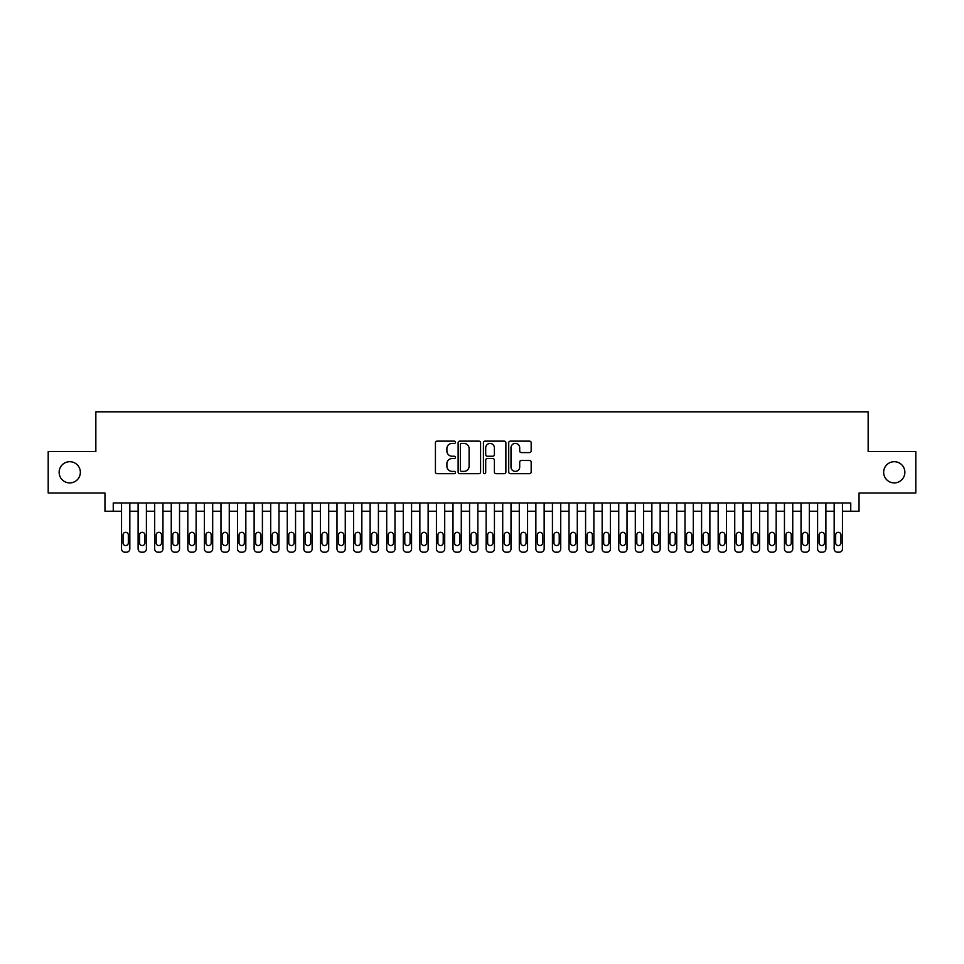 <?xml version="1.0" encoding="UTF-8"?>
<svg xmlns="http://www.w3.org/2000/svg" width="964" height="964" viewBox="0 0 964 964"><rect width="100%" height="100%" fill="white"/><g stroke="black" fill="none" stroke-linecap="round" stroke-linejoin="round"><path stroke-width="1.45" d="M455.478 442.259A1.145 1.145 0 0 0 454.345 441.126L437.066 441.126A1.627 1.627 0 0 0 435.439 442.753L435.439 472.035A1.627 1.627 0 0 0 437.066 473.661L454.345 473.661A1.145 1.145 0 0 0 455.478 472.517A1.145 1.145 0 0 0 454.345 471.384L452.104 471.384A5.206 5.206 0 0 1 446.898 466.178L446.898 463.732A5.206 5.206 0 0 1 452.104 458.527L454.345 458.527A1.145 1.145 0 0 0 455.478 457.394A1.145 1.145 0 0 0 454.345 456.249L452.104 456.249A5.206 5.206 0 0 1 446.898 451.044L446.898 448.609A5.206 5.206 0 0 1 452.104 443.404L454.345 443.404A1.145 1.145 0 0 0 455.478 442.259M883.651 472.3A10.604 10.604 0 0 0 894.255 482.916A10.604 10.604 0 0 0 904.859 472.3A10.604 10.604 0 0 0 894.255 461.696A10.604 10.604 0 0 0 883.651 472.3M59.141 472.3A10.604 10.604 0 0 0 69.745 482.916A10.604 10.604 0 0 0 80.349 472.3A10.604 10.604 0 0 0 69.745 461.696A10.604 10.604 0 0 0 59.141 472.3M529.537 452.586A1.627 1.627 0 0 0 531.164 450.959L531.164 442.753A1.627 1.627 0 0 0 529.537 441.126L510.342 441.126A1.627 1.627 0 0 0 508.715 442.753L508.715 472.035A1.627 1.627 0 0 0 510.342 473.661L529.537 473.661A1.627 1.627 0 0 0 531.164 472.035L531.164 462.105A1.627 1.627 0 0 0 529.537 460.479L521.331 460.479A1.627 1.627 0 0 0 519.704 462.105L519.704 467.022A4.35 4.35 0 0 1 515.354 471.384A4.35 4.35 0 0 1 510.992 467.022L510.992 447.754A4.35 4.35 0 0 1 515.354 443.404A4.35 4.35 0 0 1 519.704 447.754L519.704 450.959A1.627 1.627 0 0 0 521.331 452.586L529.537 452.586M850.754 511.257L859.032 511.257L859.032 493.026L915.8 493.026L915.8 451.586L868.154 451.586L868.154 411.809L95.846 411.809L95.846 451.586L48.2 451.586L48.2 493.026L104.968 493.026L104.968 511.257L121.536 511.257L121.536 548.878A3.314 3.314 0 0 0 124.85 552.191L126.513 552.191A3.314 3.314 0 0 0 129.827 548.878L129.827 511.257L138.105 511.257L138.105 548.878A3.314 3.314 0 0 0 141.419 552.191L143.082 552.191A3.314 3.314 0 0 0 146.395 548.878L146.395 511.257L154.686 511.257L154.686 548.878A3.314 3.314 0 0 0 158 552.191L159.65 552.191A3.314 3.314 0 0 0 162.964 548.878L162.964 511.257L171.255 511.257L171.255 548.878A3.314 3.314 0 0 0 174.568 552.191L176.231 552.191A3.314 3.314 0 0 0 179.545 548.878L179.545 511.257L187.823 511.257L187.823 548.878A3.314 3.314 0 0 0 191.137 552.191L192.8 552.191A3.314 3.314 0 0 0 196.114 548.878L196.114 511.257L204.404 511.257L204.404 548.878A3.314 3.314 0 0 0 207.718 552.191L209.369 552.191A3.314 3.314 0 0 0 212.683 548.878L212.683 511.257L220.973 511.257L220.973 548.878A3.314 3.314 0 0 0 224.287 552.191L225.95 552.191A3.314 3.314 0 0 0 229.263 548.878L229.263 511.257L237.542 511.257L237.542 548.878A3.314 3.314 0 0 0 240.867 552.191L242.518 552.191A3.314 3.314 0 0 0 245.832 548.878L245.832 511.257L254.122 511.257L254.122 548.878A3.314 3.314 0 0 0 257.436 552.191L259.087 552.191A3.314 3.314 0 0 0 262.413 548.878L262.413 511.257L270.691 511.257L270.691 548.878A3.314 3.314 0 0 0 274.005 552.191L275.668 552.191A3.314 3.314 0 0 0 278.982 548.878L278.982 511.257L287.272 511.257L287.272 548.878A3.314 3.314 0 0 0 290.586 552.191L292.237 552.191A3.314 3.314 0 0 0 295.55 548.878L295.55 511.257L303.841 511.257L303.841 548.878A3.314 3.314 0 0 0 307.155 552.191L308.817 552.191A3.314 3.314 0 0 0 312.131 548.878L312.131 511.257L320.409 511.257L320.409 548.878A3.314 3.314 0 0 0 323.723 552.191L325.386 552.191A3.314 3.314 0 0 0 328.7 548.878L328.7 511.257L336.99 511.257L336.99 548.878A3.314 3.314 0 0 0 340.304 552.191L341.955 552.191A3.314 3.314 0 0 0 345.269 548.878L345.269 511.257L353.559 511.257L353.559 548.878A3.314 3.314 0 0 0 356.873 552.191L358.536 552.191A3.314 3.314 0 0 0 361.849 548.878L361.849 511.257L370.128 511.257L370.128 548.878A3.314 3.314 0 0 0 373.442 552.191L375.104 552.191A3.314 3.314 0 0 0 378.418 548.878L378.418 511.257L386.709 511.257L386.709 548.878A3.314 3.314 0 0 0 390.022 552.191L391.673 552.191A3.314 3.314 0 0 0 394.987 548.878L394.987 511.257L403.277 511.257L403.277 548.878A3.314 3.314 0 0 0 406.591 552.191L408.254 552.191A3.314 3.314 0 0 0 411.568 548.878L411.568 511.257L419.846 511.257L419.846 548.878A3.314 3.314 0 0 0 423.16 552.191L424.823 552.191A3.314 3.314 0 0 0 428.137 548.878L428.137 511.257L436.427 511.257L436.427 548.878A3.314 3.314 0 0 0 439.741 552.191L441.392 552.191A3.314 3.314 0 0 0 444.705 548.878L444.705 511.257L452.996 511.257L452.996 548.878A3.314 3.314 0 0 0 456.309 552.191L457.972 552.191A3.314 3.314 0 0 0 461.286 548.878L461.286 511.257L469.564 511.257L469.564 548.878A3.314 3.314 0 0 0 472.89 552.191L474.541 552.191A3.314 3.314 0 0 0 477.855 548.878L477.855 511.257L486.145 511.257L486.145 548.878A3.314 3.314 0 0 0 489.459 552.191L491.11 552.191A3.314 3.314 0 0 0 494.436 548.878L494.436 511.257L502.714 511.257L502.714 548.878A3.314 3.314 0 0 0 506.028 552.191L507.691 552.191A3.314 3.314 0 0 0 511.004 548.878L511.004 511.257L519.295 511.257L519.295 548.878A3.314 3.314 0 0 0 522.609 552.191L524.259 552.191A3.314 3.314 0 0 0 527.573 548.878L527.573 511.257L535.864 511.257L535.864 548.878A3.314 3.314 0 0 0 539.177 552.191L540.84 552.191A3.314 3.314 0 0 0 544.154 548.878L544.154 511.257L552.432 511.257L552.432 548.878A3.314 3.314 0 0 0 555.746 552.191L557.409 552.191A3.314 3.314 0 0 0 560.723 548.878L560.723 511.257L569.013 511.257L569.013 548.878A3.314 3.314 0 0 0 572.327 552.191L573.978 552.191A3.314 3.314 0 0 0 577.291 548.878L577.291 511.257L585.582 511.257L585.582 548.878A3.314 3.314 0 0 0 588.896 552.191L590.558 552.191A3.314 3.314 0 0 0 593.872 548.878L593.872 511.257L602.151 511.257L602.151 548.878A3.314 3.314 0 0 0 605.464 552.191L607.127 552.191A3.314 3.314 0 0 0 610.441 548.878L610.441 511.257L618.731 511.257L618.731 548.878A3.314 3.314 0 0 0 622.045 552.191L623.696 552.191A3.314 3.314 0 0 0 627.01 548.878L627.01 511.257L635.3 511.257L635.3 548.878A3.314 3.314 0 0 0 638.614 552.191L640.277 552.191A3.314 3.314 0 0 0 643.591 548.878L643.591 511.257L651.869 511.257L651.869 548.878A3.314 3.314 0 0 0 655.183 552.191L656.846 552.191A3.314 3.314 0 0 0 660.159 548.878L660.159 511.257L668.45 511.257L668.45 548.878A3.314 3.314 0 0 0 671.763 552.191L673.414 552.191A3.314 3.314 0 0 0 676.728 548.878L676.728 511.257L685.018 511.257L685.018 548.878A3.314 3.314 0 0 0 688.332 552.191L689.995 552.191A3.314 3.314 0 0 0 693.309 548.878L693.309 511.257L701.587 511.257L701.587 548.878A3.314 3.314 0 0 0 704.913 552.191L706.564 552.191A3.314 3.314 0 0 0 709.878 548.878L709.878 511.257L718.168 511.257L718.168 548.878A3.314 3.314 0 0 0 721.482 552.191L723.133 552.191A3.314 3.314 0 0 0 726.458 548.878L726.458 511.257L734.737 511.257L734.737 548.878A3.314 3.314 0 0 0 738.05 552.191L739.713 552.191A3.314 3.314 0 0 0 743.027 548.878L743.027 511.257L751.317 511.257L751.317 548.878A3.314 3.314 0 0 0 754.631 552.191L756.282 552.191A3.314 3.314 0 0 0 759.596 548.878L759.596 511.257L767.886 511.257L767.886 548.878A3.314 3.314 0 0 0 771.2 552.191L772.863 552.191A3.314 3.314 0 0 0 776.177 548.878L776.177 511.257L784.455 511.257L784.455 548.878A3.314 3.314 0 0 0 787.769 552.191L789.432 552.191A3.314 3.314 0 0 0 792.745 548.878L792.745 511.257L801.036 511.257L801.036 548.878A3.314 3.314 0 0 0 804.35 552.191L806 552.191A3.314 3.314 0 0 0 809.314 548.878L809.314 511.257L817.605 511.257L817.605 548.878A3.314 3.314 0 0 0 820.918 552.191L822.581 552.191A3.314 3.314 0 0 0 825.895 548.878L825.895 511.257L834.173 511.257L834.173 548.878A3.314 3.314 0 0 0 837.487 552.191L839.15 552.191A3.314 3.314 0 0 0 842.464 548.878L842.464 511.257L850.754 511.257L850.754 502.967L113.246 502.967L113.246 511.257M480.578 442.753A1.627 1.627 0 0 0 478.951 441.126L459.756 441.126A1.627 1.627 0 0 0 458.129 442.753L458.129 472.035A1.627 1.627 0 0 0 459.756 473.661L478.951 473.661A1.627 1.627 0 0 0 480.578 472.035L480.578 442.753M485.049 441.126L504.244 441.126A1.627 1.627 0 0 1 505.871 442.753L505.871 472.035A1.627 1.627 0 0 1 504.244 473.661L496.026 473.661A1.627 1.627 0 0 1 494.399 472.035L494.399 460.153A1.627 1.627 0 0 0 492.773 458.527L487.326 458.527A1.627 1.627 0 0 0 485.699 460.153L485.699 472.517A1.145 1.145 0 0 1 484.567 473.661A1.145 1.145 0 0 1 483.422 472.517L483.422 442.753A1.627 1.627 0 0 1 485.049 441.126M461.539 443.404A1.145 1.145 0 0 0 460.406 444.537L460.406 470.239A1.145 1.145 0 0 0 461.539 471.384L463.901 471.384A5.206 5.206 0 0 0 469.107 466.178L469.107 448.609A5.206 5.206 0 0 0 463.901 443.404L461.539 443.404M494.399 447.826A4.35 4.35 0 0 0 490.049 443.476A4.35 4.35 0 0 0 485.699 447.826L485.699 454.622A1.627 1.627 0 0 0 487.326 456.249L492.773 456.249A1.627 1.627 0 0 0 494.399 454.622L494.399 447.826M129.827 502.967L129.827 548.878M121.536 502.967L121.536 548.878M128.333 542.901A2.651 2.651 0 0 1 125.681 545.552A2.651 2.651 0 0 1 123.031 542.901L123.031 534.948A2.651 2.651 0 0 1 125.681 532.297A2.651 2.651 0 0 1 128.333 534.948L128.333 542.901M124.85 552.191L126.513 552.191M146.395 502.967L146.395 548.878M138.105 502.967L138.105 548.878M144.901 542.901A2.651 2.651 0 0 1 142.25 545.552A2.651 2.651 0 0 1 139.599 542.901L139.599 534.948A2.651 2.651 0 0 1 142.25 532.297A2.651 2.651 0 0 1 144.901 534.948L144.901 542.901M141.419 552.191L143.082 552.191M162.964 502.967L162.964 548.878M154.686 502.967L154.686 548.878M161.482 542.901A2.651 2.651 0 0 1 158.831 545.552A2.651 2.651 0 0 1 156.168 542.901L156.168 534.948A2.651 2.651 0 0 1 158.831 532.297A2.651 2.651 0 0 1 161.482 534.948L161.482 542.901M158 552.191L159.65 552.191M179.545 502.967L179.545 548.878M171.255 502.967L171.255 548.878M178.051 542.901A2.651 2.651 0 0 1 175.4 545.552A2.651 2.651 0 0 1 172.749 542.901L172.749 534.948A2.651 2.651 0 0 1 175.4 532.297A2.651 2.651 0 0 1 178.051 534.948L178.051 542.901M174.568 552.191L176.231 552.191M196.114 502.967L196.114 548.878M187.823 502.967L187.823 548.878M194.62 542.901A2.651 2.651 0 0 1 191.969 545.552A2.651 2.651 0 0 1 189.318 542.901L189.318 534.948A2.651 2.651 0 0 1 191.969 532.297A2.651 2.651 0 0 1 194.62 534.948L194.62 542.901M191.137 552.191L192.8 552.191M212.683 502.967L212.683 548.878M204.404 502.967L204.404 548.878M211.2 542.901A2.651 2.651 0 0 1 208.549 545.552A2.651 2.651 0 0 1 205.898 542.901L205.898 534.948A2.651 2.651 0 0 1 208.549 532.297A2.651 2.651 0 0 1 211.2 534.948L211.2 542.901M207.718 552.191L209.369 552.191M229.263 502.967L229.263 548.878M220.973 502.967L220.973 548.878M227.769 542.901A2.651 2.651 0 0 1 225.118 545.552A2.651 2.651 0 0 1 222.467 542.901L222.467 534.948A2.651 2.651 0 0 1 225.118 532.297A2.651 2.651 0 0 1 227.769 534.948L227.769 542.901M224.287 552.191L225.95 552.191M245.832 502.967L245.832 548.878M237.542 502.967L237.542 548.878M244.338 542.901A2.651 2.651 0 0 1 241.687 545.552A2.651 2.651 0 0 1 239.036 542.901L239.036 534.948A2.651 2.651 0 0 1 241.687 532.297A2.651 2.651 0 0 1 244.338 534.948L244.338 542.901M240.867 552.191L242.518 552.191M262.413 502.967L262.413 548.878M254.122 502.967L254.122 548.878M260.919 542.901A2.651 2.651 0 0 1 258.268 545.552A2.651 2.651 0 0 1 255.617 542.901L255.617 534.948A2.651 2.651 0 0 1 258.268 532.297A2.651 2.651 0 0 1 260.919 534.948L260.919 542.901M257.436 552.191L259.087 552.191M278.982 502.967L278.982 548.878M270.691 502.967L270.691 548.878M277.487 542.901A2.651 2.651 0 0 1 274.836 545.552A2.651 2.651 0 0 1 272.185 542.901L272.185 534.948A2.651 2.651 0 0 1 274.836 532.297A2.651 2.651 0 0 1 277.487 534.948L277.487 542.901M274.005 552.191L275.668 552.191M295.55 502.967L295.55 548.878M287.272 502.967L287.272 548.878M294.056 542.901A2.651 2.651 0 0 1 291.405 545.552A2.651 2.651 0 0 1 288.754 542.901L288.754 534.948A2.651 2.651 0 0 1 291.405 532.297A2.651 2.651 0 0 1 294.056 534.948L294.056 542.901M290.586 552.191L292.237 552.191M312.131 502.967L312.131 548.878M303.841 502.967L303.841 548.878M310.637 542.901A2.651 2.651 0 0 1 307.986 545.552A2.651 2.651 0 0 1 305.335 542.901L305.335 534.948A2.651 2.651 0 0 1 307.986 532.297A2.651 2.651 0 0 1 310.637 534.948L310.637 542.901M307.155 552.191L308.817 552.191M328.7 502.967L328.7 548.878M320.409 502.967L320.409 548.878M327.206 542.901A2.651 2.651 0 0 1 324.555 545.552A2.651 2.651 0 0 1 321.904 542.901L321.904 534.948A2.651 2.651 0 0 1 324.555 532.297A2.651 2.651 0 0 1 327.206 534.948L327.206 542.901M323.723 552.191L325.386 552.191M345.269 502.967L345.269 548.878M336.99 502.967L336.99 548.878M343.787 542.901A2.651 2.651 0 0 1 341.123 545.552A2.651 2.651 0 0 1 338.472 542.901L338.472 534.948A2.651 2.651 0 0 1 341.123 532.297A2.651 2.651 0 0 1 343.787 534.948L343.787 542.901M340.304 552.191L341.955 552.191M361.849 502.967L361.849 548.878M353.559 502.967L353.559 548.878M360.355 542.901A2.651 2.651 0 0 1 357.704 545.552A2.651 2.651 0 0 1 355.053 542.901L355.053 534.948A2.651 2.651 0 0 1 357.704 532.297A2.651 2.651 0 0 1 360.355 534.948L360.355 542.901M356.873 552.191L358.536 552.191M378.418 502.967L378.418 548.878M370.128 502.967L370.128 548.878M376.924 542.901A2.651 2.651 0 0 1 374.273 545.552A2.651 2.651 0 0 1 371.622 542.901L371.622 534.948A2.651 2.651 0 0 1 374.273 532.297A2.651 2.651 0 0 1 376.924 534.948L376.924 542.901M373.442 552.191L375.104 552.191M394.987 502.967L394.987 548.878M386.709 502.967L386.709 548.878M393.505 542.901A2.651 2.651 0 0 1 390.854 545.552A2.651 2.651 0 0 1 388.191 542.901L388.191 534.948A2.651 2.651 0 0 1 390.854 532.297A2.651 2.651 0 0 1 393.505 534.948L393.505 542.901M390.022 552.191L391.673 552.191M411.568 502.967L411.568 548.878M403.277 502.967L403.277 548.878M410.074 542.901A2.651 2.651 0 0 1 407.423 545.552A2.651 2.651 0 0 1 404.772 542.901L404.772 534.948A2.651 2.651 0 0 1 407.423 532.297A2.651 2.651 0 0 1 410.074 534.948L410.074 542.901M406.591 552.191L408.254 552.191M428.137 502.967L428.137 548.878M419.846 502.967L419.846 548.878M426.642 542.901A2.651 2.651 0 0 1 423.991 545.552A2.651 2.651 0 0 1 421.34 542.901L421.34 534.948A2.651 2.651 0 0 1 423.991 532.297A2.651 2.651 0 0 1 426.642 534.948L426.642 542.901M423.16 552.191L424.823 552.191M444.705 502.967L444.705 548.878M436.427 502.967L436.427 548.878M443.223 542.901A2.651 2.651 0 0 1 440.572 545.552A2.651 2.651 0 0 1 437.921 542.901L437.921 534.948A2.651 2.651 0 0 1 440.572 532.297A2.651 2.651 0 0 1 443.223 534.948L443.223 542.901M439.741 552.191L441.392 552.191M461.286 502.967L461.286 548.878M452.996 502.967L452.996 548.878M459.792 542.901A2.651 2.651 0 0 1 457.141 545.552A2.651 2.651 0 0 1 454.49 542.901L454.49 534.948A2.651 2.651 0 0 1 457.141 532.297A2.651 2.651 0 0 1 459.792 534.948L459.792 542.901M456.309 552.191L457.972 552.191M477.855 502.967L477.855 548.878M469.564 502.967L469.564 548.878M476.361 542.901A2.651 2.651 0 0 1 473.71 545.552A2.651 2.651 0 0 1 471.059 542.901L471.059 534.948A2.651 2.651 0 0 1 473.71 532.297A2.651 2.651 0 0 1 476.361 534.948L476.361 542.901M472.89 552.191L474.541 552.191M494.436 502.967L494.436 548.878M486.145 502.967L486.145 548.878M492.941 542.901A2.651 2.651 0 0 1 490.29 545.552A2.651 2.651 0 0 1 487.639 542.901L487.639 534.948A2.651 2.651 0 0 1 490.29 532.297A2.651 2.651 0 0 1 492.941 534.948L492.941 542.901M489.459 552.191L491.11 552.191M511.004 502.967L511.004 548.878M502.714 502.967L502.714 548.878M509.51 542.901A2.651 2.651 0 0 1 506.859 545.552A2.651 2.651 0 0 1 504.208 542.901L504.208 534.948A2.651 2.651 0 0 1 506.859 532.297A2.651 2.651 0 0 1 509.51 534.948L509.51 542.901M506.028 552.191L507.691 552.191M527.573 502.967L527.573 548.878M519.295 502.967L519.295 548.878M526.079 542.901A2.651 2.651 0 0 1 523.428 545.552A2.651 2.651 0 0 1 520.777 542.901L520.777 534.948A2.651 2.651 0 0 1 523.428 532.297A2.651 2.651 0 0 1 526.079 534.948L526.079 542.901M522.609 552.191L524.259 552.191M544.154 502.967L544.154 548.878M535.864 502.967L535.864 548.878M542.66 542.901A2.651 2.651 0 0 1 540.009 545.552A2.651 2.651 0 0 1 537.358 542.901L537.358 534.948A2.651 2.651 0 0 1 540.009 532.297A2.651 2.651 0 0 1 542.66 534.948L542.66 542.901M539.177 552.191L540.84 552.191M560.723 502.967L560.723 548.878M552.432 502.967L552.432 548.878M559.228 542.901A2.651 2.651 0 0 1 556.577 545.552A2.651 2.651 0 0 1 553.926 542.901L553.926 534.948A2.651 2.651 0 0 1 556.577 532.297A2.651 2.651 0 0 1 559.228 534.948L559.228 542.901M555.746 552.191L557.409 552.191M577.291 502.967L577.291 548.878M569.013 502.967L569.013 548.878M575.809 542.901A2.651 2.651 0 0 1 573.146 545.552A2.651 2.651 0 0 1 570.495 542.901L570.495 534.948A2.651 2.651 0 0 1 573.146 532.297A2.651 2.651 0 0 1 575.809 534.948L575.809 542.901M572.327 552.191L573.978 552.191M593.872 502.967L593.872 548.878M585.582 502.967L585.582 548.878M592.378 542.901A2.651 2.651 0 0 1 589.727 545.552A2.651 2.651 0 0 1 587.076 542.901L587.076 534.948A2.651 2.651 0 0 1 589.727 532.297A2.651 2.651 0 0 1 592.378 534.948L592.378 542.901M588.896 552.191L590.558 552.191M610.441 502.967L610.441 548.878M602.151 502.967L602.151 548.878M608.947 542.901A2.651 2.651 0 0 1 606.296 545.552A2.651 2.651 0 0 1 603.645 542.901L603.645 534.948A2.651 2.651 0 0 1 606.296 532.297A2.651 2.651 0 0 1 608.947 534.948L608.947 542.901M605.464 552.191L607.127 552.191M627.01 502.967L627.01 548.878M618.731 502.967L618.731 548.878M625.528 542.901A2.651 2.651 0 0 1 622.877 545.552A2.651 2.651 0 0 1 620.214 542.901L620.214 534.948A2.651 2.651 0 0 1 622.877 532.297A2.651 2.651 0 0 1 625.528 534.948L625.528 542.901M622.045 552.191L623.696 552.191M643.591 502.967L643.591 548.878M635.3 502.967L635.3 548.878M642.096 542.901A2.651 2.651 0 0 1 639.445 545.552A2.651 2.651 0 0 1 636.794 542.901L636.794 534.948A2.651 2.651 0 0 1 639.445 532.297A2.651 2.651 0 0 1 642.096 534.948L642.096 542.901M638.614 552.191L640.277 552.191M660.159 502.967L660.159 548.878M651.869 502.967L651.869 548.878M658.665 542.901A2.651 2.651 0 0 1 656.014 545.552A2.651 2.651 0 0 1 653.363 542.901L653.363 534.948A2.651 2.651 0 0 1 656.014 532.297A2.651 2.651 0 0 1 658.665 534.948L658.665 542.901M655.183 552.191L656.846 552.191M676.728 502.967L676.728 548.878M668.45 502.967L668.45 548.878M675.246 542.901A2.651 2.651 0 0 1 672.595 545.552A2.651 2.651 0 0 1 669.944 542.901L669.944 534.948A2.651 2.651 0 0 1 672.595 532.297A2.651 2.651 0 0 1 675.246 534.948L675.246 542.901M671.763 552.191L673.414 552.191M693.309 502.967L693.309 548.878M685.018 502.967L685.018 548.878M691.815 542.901A2.651 2.651 0 0 1 689.164 545.552A2.651 2.651 0 0 1 686.513 542.901L686.513 534.948A2.651 2.651 0 0 1 689.164 532.297A2.651 2.651 0 0 1 691.815 534.948L691.815 542.901M688.332 552.191L689.995 552.191M709.878 502.967L709.878 548.878M701.587 502.967L701.587 548.878M708.383 542.901A2.651 2.651 0 0 1 705.732 545.552A2.651 2.651 0 0 1 703.081 542.901L703.081 534.948A2.651 2.651 0 0 1 705.732 532.297A2.651 2.651 0 0 1 708.383 534.948L708.383 542.901M704.913 552.191L706.564 552.191M726.458 502.967L726.458 548.878M718.168 502.967L718.168 548.878M724.964 542.901A2.651 2.651 0 0 1 722.313 545.552A2.651 2.651 0 0 1 719.662 542.901L719.662 534.948A2.651 2.651 0 0 1 722.313 532.297A2.651 2.651 0 0 1 724.964 534.948L724.964 542.901M721.482 552.191L723.133 552.191M743.027 502.967L743.027 548.878M734.737 502.967L734.737 548.878M741.533 542.901A2.651 2.651 0 0 1 738.882 545.552A2.651 2.651 0 0 1 736.231 542.901L736.231 534.948A2.651 2.651 0 0 1 738.882 532.297A2.651 2.651 0 0 1 741.533 534.948L741.533 542.901M738.05 552.191L739.713 552.191M759.596 502.967L759.596 548.878M751.317 502.967L751.317 548.878M758.102 542.901A2.651 2.651 0 0 1 755.451 545.552A2.651 2.651 0 0 1 752.8 542.901L752.8 534.948A2.651 2.651 0 0 1 755.451 532.297A2.651 2.651 0 0 1 758.102 534.948L758.102 542.901M754.631 552.191L756.282 552.191M776.177 502.967L776.177 548.878M767.886 502.967L767.886 548.878M774.682 542.901A2.651 2.651 0 0 1 772.031 545.552A2.651 2.651 0 0 1 769.38 542.901L769.38 534.948A2.651 2.651 0 0 1 772.031 532.297A2.651 2.651 0 0 1 774.682 534.948L774.682 542.901M771.2 552.191L772.863 552.191M792.745 502.967L792.745 548.878M784.455 502.967L784.455 548.878M791.251 542.901A2.651 2.651 0 0 1 788.6 545.552A2.651 2.651 0 0 1 785.949 542.901L785.949 534.948A2.651 2.651 0 0 1 788.6 532.297A2.651 2.651 0 0 1 791.251 534.948L791.251 542.901M787.769 552.191L789.432 552.191M809.314 502.967L809.314 548.878M801.036 502.967L801.036 548.878M807.832 542.901A2.651 2.651 0 0 1 805.169 545.552A2.651 2.651 0 0 1 802.518 542.901L802.518 534.948A2.651 2.651 0 0 1 805.169 532.297A2.651 2.651 0 0 1 807.832 534.948L807.832 542.901M804.35 552.191L806 552.191M825.895 502.967L825.895 548.878M817.605 502.967L817.605 548.878M824.401 542.901A2.651 2.651 0 0 1 821.75 545.552A2.651 2.651 0 0 1 819.099 542.901L819.099 534.948A2.651 2.651 0 0 1 821.75 532.297A2.651 2.651 0 0 1 824.401 534.948L824.401 542.901M820.918 552.191L822.581 552.191M842.464 502.967L842.464 548.878M834.173 502.967L834.173 548.878M840.97 542.901A2.651 2.651 0 0 1 838.319 545.552A2.651 2.651 0 0 1 835.668 542.901L835.668 534.948A2.651 2.651 0 0 1 838.319 532.297A2.651 2.651 0 0 1 840.97 534.948L840.97 542.901M837.487 552.191L839.15 552.191"/></g></svg>
